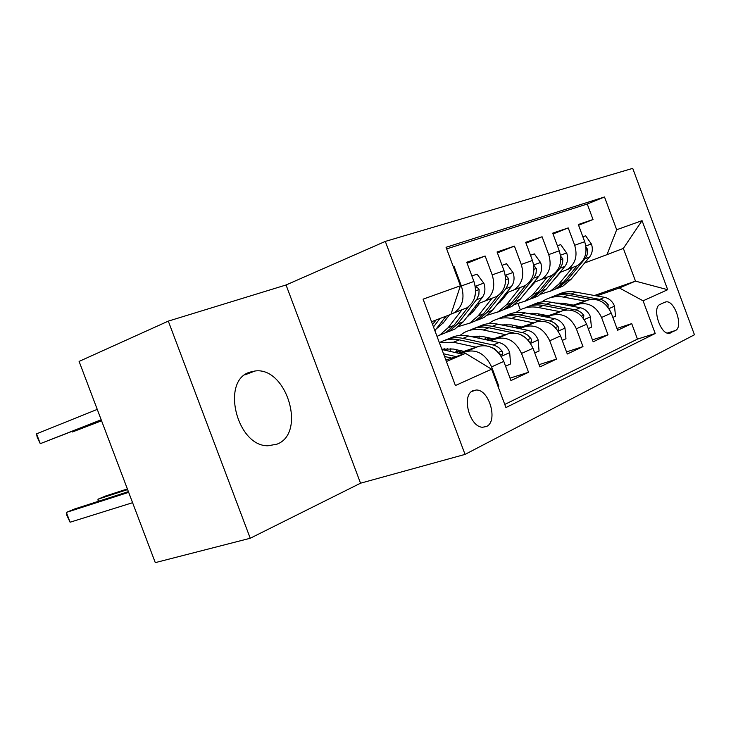 <?xml version="1.0" encoding="UTF-8"?>
<svg xmlns="http://www.w3.org/2000/svg" width="731" height="731" viewBox="0 0 731 731"><rect width="100%" height="100%" fill="white"/><g stroke="black" fill="none" stroke-linecap="round" stroke-linejoin="round"><path stroke-width="1.1" d="M277.031 444.156C306.718 433.09 286.497 366.395 254.982 371.01L249.911 372.143C220.634 380.367 236.689 446.495 268.039 445.773L277.031 444.156M486.453 426.511C498.314 421.54 489.359 389.486 476.301 390.016L473.048 390.674C461.16 395.005 469.476 427.16 482.57 427.251L486.453 426.511M168.304 321.119L79.094 361.416L155.283 562.632L250.24 538.254L360.538 483.2L465.044 454.399L385.31 241.413L286.049 284.98L168.304 321.119L250.24 538.254M465.044 454.399L694.45 334.771L632.726 168.368L385.31 241.413M498.113 386.635L498.853 386.288L498.076 386.525M460.201 353.649L466.323 351.547C477.242 349.226 485.667 354.334 491.597 366.88L503.778 361.406L510.942 380.586L528.54 372.28L510.028 378.137M490.665 340.765L496.651 338.7C507.451 336.361 515.739 341.276 521.514 353.448L532.99 348.285L539.935 366.907L556.538 359.076L539.094 364.65M519.421 328.603L525.26 326.574C535.951 324.226 544.102 328.959 549.712 340.774L560.549 335.904L567.293 354.005L582.982 346.604L566.516 351.903M546.596 317.108L552.307 315.125C562.87 312.767 570.884 317.327 576.357 328.804L586.6 324.208L593.161 341.806L608 334.807L601.558 317.492C596.222 306.326 588.336 301.921 577.901 304.279L572.318 306.225M592.43 339.851L608 334.807M559.919 272.425L577.307 265.682C585.312 260.291 587.779 252.296 584.69 241.687L578.303 224.508L593.015 219.528L578.587 225.258M565.301 270.415L567.311 269.492C575.352 264.074 577.819 255.996 574.694 245.278L568.234 227.917L553.011 233.966M568.234 227.917L552.718 233.162L559.279 250.806C562.468 261.707 560.01 269.894 551.923 275.377L533.849 282.385M506.309 292.903L525.123 285.611C533.283 280.037 535.722 271.649 532.433 260.446L525.68 242.308L542.082 236.762L526 243.176M477.169 304.041L496.788 296.439C505.011 290.764 507.433 282.166 504.034 270.653L497.071 251.985L514.432 246.109L497.418 252.917M451.027 314.074L466.762 307.906C475.059 302.131 477.444 293.314 473.926 281.462L466.743 262.237L485.156 256.014L467.118 263.242M503.778 361.406C497.912 349.016 489.542 343.99 478.668 346.32L458.465 353.256M532.99 348.285C527.279 336.26 519.047 331.426 508.292 333.765L489.039 340.408M459.863 350.487L454.444 352.36M461.435 350.834L456.007 352.707M560.549 335.904C554.993 324.226 546.898 319.566 536.262 321.923L517.886 328.283M489.779 338.033L485.256 339.604M491.259 338.343L486.727 339.915M586.6 324.208C581.182 312.85 573.223 308.354 562.715 310.712L545.152 316.825M518.041 326.254L514.304 327.552M519.439 326.538L515.702 327.835M664.899 302.177L660.038 304.434C651.75 307.349 660.203 334.524 669.048 333.336L675.417 330.513C683.531 327.241 674.887 300.423 666.188 301.839L664.899 302.177M446.413 361.498L465.546 353.365L491.597 369.201L505.934 407.56L655.214 333.5L643.079 300.816L619.395 287.977L596.706 295.909M491.597 369.201L455.404 385.539L423.094 299.162L460.429 285.775L446.056 247.297L604.5 196.977L616.681 229.744L642.056 220.643L667.686 289.704L643.079 300.816M546.103 315.363L543.078 316.413M504.765 404.444L637.459 339.111L631.712 323.632L617.64 330.266L611.262 313.124C605.981 302.086 598.141 297.745 587.761 300.103L570.957 305.969M544.778 315.107L541.762 316.157M593.015 219.528L587.249 204.013L446.65 248.896M452.16 313.654L454.253 312.685C462.568 306.874 464.943 297.965 461.371 285.967L454.106 266.513L453.33 266.778M485.156 256.014L492.201 274.893C495.645 286.552 493.242 295.233 484.982 300.944L482.908 301.903M514.432 246.109L521.267 264.458C524.602 275.788 522.172 284.258 513.984 289.869L511.928 290.819M542.082 236.762L548.725 254.598C551.951 265.618 549.502 273.887 541.379 279.406L539.341 280.339M576.357 328.804L582.982 346.604M549.712 340.774L556.538 359.076M521.514 353.448L528.54 372.28M491.597 366.88L498.853 386.288M465.546 353.365L445.883 360.091M571.368 304.772L568.992 305.604M619.395 287.977L635.495 281.133L623.342 248.403L607.004 254.653L616.681 229.744M566.836 305.192L569.193 304.361M594.477 295.507L635.495 281.133L667.686 289.704M584.626 262.977L607.004 254.653M520.353 309.761L518.142 303.831M460.429 285.775L450.945 314.312L431.537 321.731M616.955 328.438L631.712 323.632M637.459 339.111L655.214 333.5M587.249 204.013L604.5 196.977M454.106 266.513L453.348 266.815M623.342 248.403L642.056 220.643M360.538 483.2L286.049 284.98M612.861 317.428L615.539 316.203L614.451 305.933C612.423 301.218 609.106 298.349 604.519 297.325L575.809 292.126C569.312 291.011 563.281 291.87 557.726 294.694M585.01 301.062L563.638 297.115C556.711 295.918 550.361 296.923 544.568 300.13L541.762 301.958M532.661 313.316L532.232 314.284M573.332 305.138L563.299 303.255L555.423 303.045M538.966 313.974L538.126 315.445M608 307.925L608.183 304.617L605.094 301.492L601.988 299.811L571.222 294.008C565.045 292.939 559.279 293.652 553.915 296.156M550.114 297.773C555.697 294.922 561.764 294.072 568.298 295.205L590.968 299.363M542.265 314.613L541.616 316.13M560.695 272.133L551.329 282.888M530.66 287.475L529.893 287.274M572.556 267.491L558.804 284.14L550.708 290.938L540.867 294.182M582.863 236.771L585.641 235.793L591.489 244.163C593.033 249.061 592.384 253.365 589.552 257.065L571.039 279.315L562.98 286.059L557.415 288.398M577.207 265.728L563.491 282.294L555.405 289.065L549.794 291.422M551.741 290.527L558.356 287.895L566.424 281.133L585.376 258.271L586.975 255.22L587.697 251.711L587.687 249.509L585.979 247.032M532.086 284.56L532.798 284.834M534.233 283.061L533.548 282.751M588.245 328.621L591.425 327.177L590.374 316.596C588.281 311.753 584.91 308.793 580.25 307.724L551.137 302.232C544.513 301.053 538.381 301.912 532.744 304.809M531.318 313.38L530.642 313.974M559.992 311.662L538.308 307.495C531.291 306.225 524.858 307.212 519.019 310.474L515.94 312.512M506.839 324.372L506.227 325.898M548.177 315.774L537.998 313.782L529.07 313.663M513.061 325.24L512.111 327.104M583.557 318.716L583.804 315.299L581.246 312.539L577.508 310.328L546.304 304.215C540.017 303.082 534.16 303.785 528.732 306.353M524.73 308.053C530.386 305.129 536.554 304.27 543.224 305.476L566.498 309.917M516.643 325.971L516.287 326.867M562.24 340.445L565.968 338.745L564.953 327.844C562.806 322.864 559.37 319.812 554.646 318.689L525.123 312.895C518.361 311.634 512.129 312.493 506.419 315.472M504.874 324.409L503.823 325.405M533.575 322.846L511.581 318.442C504.481 317.09 497.975 318.067 492.082 321.375L488.71 323.65M479.609 336.114L478.851 338.225M521.632 326.985L511.316 324.884L501.329 324.893M485.768 337.174L484.717 339.486M557.461 330.101L557.744 330.12C558.996 329.69 559.105 328.511 558.082 326.565L554.875 323.248L550.991 321.201L520.024 314.979C513.628 313.773 507.68 314.476 502.179 317.09M497.966 318.899C503.696 315.893 509.973 315.024 516.771 316.313L540.776 321.092M534.726 352.954L539.058 350.99L538.089 339.741C535.887 334.615 532.387 331.463 527.599 330.275L497.665 324.144C490.766 322.8 484.425 323.659 478.641 326.73M476.977 336.068L475.534 337.521M505.651 334.679L483.355 330.001C476.155 328.575 469.576 329.535 463.637 332.888L459.954 335.438M450.872 348.596L449.985 351.355M493.589 338.846L483.118 336.616L472.08 336.772M456.976 349.847L456.171 351.757M529.555 341.944L530.45 342.163C531.793 341.733 531.93 340.509 530.88 338.49L527.618 335.063L523.67 332.925L492.274 326.346C485.759 325.067 479.719 325.761 474.154 328.438M469.713 330.348C475.515 327.25 481.893 326.382 488.838 327.753L513.82 332.952M473.094 336.991L473.935 336.379M519.842 334.241L525.708 337.804M505.569 366.213L510.576 363.937L509.662 352.324C507.396 347.051 503.833 343.789 498.971 342.537L468.635 336.032C461.581 334.597 455.13 335.465 449.273 338.627M447.482 348.404L445.672 350.387M476.082 347.207L453.476 342.245L439.34 342.592M463.911 351.392L453.293 349.025L441.807 349.19M499.337 353.676L501.539 354.919C502.983 354.489 503.166 353.219 502.087 351.099L498.761 347.563L494.75 345.352L462.924 338.371C456.29 337 450.159 337.685 444.53 340.427M439.824 342.455C445.709 339.257 452.197 338.398 459.287 339.86L486.042 345.681M442.867 349.756L444.238 348.678M488.363 346.183L494.549 348.641L498.789 353.027M127.377 488.929L105.629 496.002L97.954 499.209L127.623 489.578M98.192 501.375L97.954 499.209L98.703 501.21M535.183 281.883L524.684 293.707M504.226 297.252L503.12 296.905M547.181 277.186L533.338 294.173L525.187 301.09L514.926 304.388M500.123 302.131L499.264 301.757M557.406 245.762L560.686 244.602L566.763 253.173C568.352 258.207 567.722 262.612 564.871 266.395L546.24 289.092L538.117 295.945L532.387 298.339M552.152 275.24L538.281 292.226L530.139 299.116L524.355 301.528M526.558 300.542L533.237 297.882L541.379 291.002L560.028 268.222L562.057 264.558L562.769 260.967L562.742 258.701L560.604 256.234M505.496 293.926L506.519 294.374M508.264 292.181L502.033 300.002L496.724 304.937M476.32 307.513L474.867 306.983M520.39 287.42L506.482 304.754L498.259 311.79L487.568 315.152M472.354 312.466L471.056 311.845M530.505 255.256L534.352 253.895L540.675 262.676C542.311 267.848 541.698 272.361 538.829 276.227L520.088 299.39L511.901 306.371L506.007 308.82M498.706 303.429L497.912 303.447M525.735 285.254L511.691 302.698L503.495 309.716L497.537 312.192M500.022 311.095L506.766 308.409L514.962 301.41L534.133 277.597L535.969 273.705L536.463 269.191L534.352 265.837L533.813 266.111M477.69 303.84L478.787 304.37M479.819 303.054L473.569 311.031L467.273 316.678M446.842 318.287L444.996 317.519M492.064 298.239L478.101 315.929L469.832 323.102L458.657 326.501M442.968 323.303L441.25 322.398M502.033 265.307L506.519 263.727L513.107 272.727C514.788 278.045 514.195 282.669 511.316 286.616L492.484 310.264L484.242 317.364L478.165 319.886M470.508 314.284L469.156 314.275M497.857 295.781L483.611 313.763L475.36 320.9L469.22 323.44M472.016 322.234L478.814 319.529L487.065 312.402L506.327 288.096L508.337 283.363L508.575 278.675L506.428 276.044L505.496 276.775M468.087 316.157L467.63 316.221M449.464 314.878L443.443 322.7L436.169 329.014M462.074 309.697L448.066 327.762L439.751 335.063L437.028 336.415M471.87 275.962L477.041 274.134L483.913 283.363C485.658 288.836 485.082 293.588 482.195 297.618L463.299 321.759L455.011 328.996L448.743 331.572M440.683 325.743L438.746 325.651M468.397 306.846L453.905 325.459L445.599 332.733L439.276 335.328M442.401 334.012L449.263 331.28L457.56 324.025L476.895 299.198L478.887 294.355L479.097 289.54L476.85 286.854L475.534 288.507M438.152 327.78L437.019 327.908M475.534 292.985L474.236 298.824M101.508 420.599L72.46 431.975L101.582 420.791M72.232 431.372L72.46 431.975L72.095 431.427M475.305 359.296L469.512 355.778M462.933 354.261L441.944 349.546M128.4 491.625L74.388 509.05L66.366 512.404L70.085 522.217L132.594 502.7M456.071 356.609L443.516 353.758M444.53 356.463L451.703 358.099M70.085 522.217L66.832 515.309L66.366 512.404L128.674 492.347M446.001 316.203L434.881 330.686M97.26 409.387L36.55 433.839L40.278 443.671L101.271 419.978M436.051 320.004L432.588 324.546M433.483 326.949L439.925 318.524M101.189 419.768L40.278 443.671L37.153 437.101L36.55 433.839M466.323 351.547L478.668 346.32M496.651 338.7L508.292 333.765M525.26 326.574L536.262 321.923M552.307 315.125L562.715 310.712M577.901 304.279L587.761 300.103M574.694 245.278L584.69 241.687M461.371 285.967L473.926 281.462M492.201 274.893L504.034 270.653M521.267 264.458L532.433 260.446M548.725 254.598L559.279 250.806M601.558 317.492L611.262 313.124M667.284 333.071L675.417 330.513M669.441 333.309L670.619 332.934M608.987 308.619L614.488 306.188M571.222 294.008L575.809 292.126M563.638 297.115L568.298 295.205M600.005 299.262L604.519 297.325M606.301 305.256L608.183 304.617M591.342 243.953L585.823 245.963M563.491 282.294L558.804 284.14M571.039 279.315L566.424 281.133M589.552 257.065L584.955 258.801M586.107 250.103L587.687 249.509M584.279 319.566L590.401 316.861M546.304 304.215L551.137 302.232M538.308 307.495L543.224 305.476M575.489 309.761L580.25 307.724M581.51 316.075L583.804 315.299M558.164 331.134L564.981 328.118M520.024 314.979L525.123 312.895M511.581 318.442L516.771 316.313M549.621 320.845L554.646 318.689M555.313 327.506L558.082 326.565M530.542 343.378L538.117 340.016M492.274 326.346L497.665 324.144M483.355 330.001L488.838 327.753M522.281 332.55L527.599 330.275M527.59 339.595L530.88 338.49M501.265 356.344L509.681 352.616M462.924 338.371L468.635 336.032M453.476 342.245L459.287 339.86M493.343 344.95L498.971 342.537M498.304 352.369L502.087 351.099M566.616 252.953L560.458 255.201M538.281 292.226L533.338 294.173M546.24 289.092L541.379 291.002M564.871 266.395L560.028 268.222M560.759 259.45L562.742 258.701M540.52 262.456L533.648 264.96M511.691 302.698L506.482 304.754M520.088 299.39L514.962 301.41M538.829 276.227L533.712 278.155M533.986 269.328L536.408 268.414M512.943 272.508L505.285 275.295M483.611 313.763L478.101 315.929M492.484 310.264L487.065 312.402M511.316 286.616L505.907 288.663M505.66 279.781L508.575 278.675M483.748 283.135L475.232 286.241M453.905 325.459L448.066 327.762M463.299 321.759L457.56 324.025M482.195 297.618L476.466 299.783M475.634 290.865L479.097 289.54M244.839 374.902L254.982 371.01M471.742 391.45L476.301 390.016M567.311 269.492L577.307 265.682M541.379 279.406L551.923 275.377M513.984 289.869L525.123 285.611M484.982 300.944L496.788 296.439M454.253 312.685L466.762 307.906M664.205 302.497L666.188 301.839M550.708 290.938L555.405 289.065M558.356 287.895L562.98 286.059M525.187 301.09L530.139 299.116M533.237 297.882L538.117 295.945M498.259 311.79L503.495 309.716M506.766 308.409L511.901 306.371M469.832 323.102L475.36 320.9M478.814 319.529L484.242 317.364M439.751 335.063L445.599 332.733M449.263 331.28L455.011 328.996M476.356 287.045L476.85 286.854"/></g></svg>
